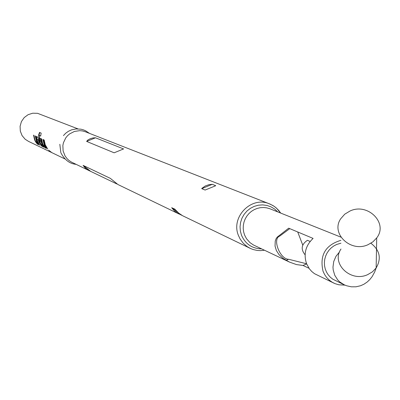 <?xml version="1.0" encoding="UTF-8"?>
<svg xmlns="http://www.w3.org/2000/svg" width="400" height="400" viewBox="0 0 400 400"><rect width="100%" height="100%" fill="white"/><g stroke="black" fill="none" stroke-linecap="round" stroke-linejoin="round"><path stroke-width="0.6" d="M48.63 150.16L51.585 152.44L48.63 150.16M47.74 149.055L45.265 144.845L44.19 140.02L43.785 139.835L44.86 144.655L47.74 149.055M45.295 146.325L44.4 144.44L43.325 139.625L42.925 139.44L43.995 144.25L44.765 145.945L43.34 145.14L42.64 143.615L41.57 138.82L41.175 138.64L42.24 143.425L43.13 145.3L45.075 147.78L46.49 148.46L45.295 146.325M42.675 145.085L40.35 138.265L39.215 137.745L39.69 140.69L40.815 141.215L42.195 144.73L40.91 144.12L40.1 142.42L39.04 135.57L40.65 136.09L41.175 133.135L39.51 132.395L38.635 134.975L39.66 142.21L40.54 144.075L42.47 146.535L43.895 147.195L42.675 145.085M41.65 146.145L39.215 142L37.79 137.09L36.405 136.465L36.48 139.025L37.115 141.015L39.93 145.32L37.505 141.2L36.97 139.59L38.205 140L38.82 141.815L41.65 146.145M37.55 142.655L36.675 140.81L35.62 136.095L35.235 135.92L36.29 140.625L37.04 142.285L35.675 141.51L34.99 140.015L33.94 135.325L33.56 135.15L34.605 139.835L35.475 141.675L37.375 144.1L38.73 144.75L37.55 142.655M64.885 158.93L28.5 141.375L25.16 139.235L22.08 135.6L20.315 131.125L20.085 126.265L21.425 121.58L24.2 117.575L28.11 114.68L32.73 113.205L37.56 113.315L77.975 128.875M88.865 170.5L71.495 162.11L69.24 160.665L67.25 158.875L65.095 156.025L63.12 150.99L62.865 145.525L63.405 142.83L65.755 137.87L67.5 135.745L69.56 133.935L74.415 131.44L79.79 130.655L82.495 130.94L85.11 131.67L270.11 204.1L273.9 206.145L276.46 208.125L280.645 213.06M114.135 152.8L123.605 148.935L95.515 137.8L93.08 137.91L90.185 138.725L87.73 140.09L86.635 141.42L114.135 152.8L116.21 151.955M212.285 184.31L215.715 185.67L215.365 185.865L205.11 190.05L201.745 188.66L201.81 188.395L205.295 185.965L209.05 184.655L212.285 184.31L201.745 188.66M181.85 215.325L177.315 213.07L174.505 211.015L171.74 207.77L174.705 209.055L178.675 213.08L182.635 215.745L250.495 248.49L247.16 246.605L243.28 243.27L240.205 239.155L238.52 235.665C230.495 217.385 250.975 196.02 269.11 203.705L272.99 205.565L275.645 207.42L278.75 210.445L280.695 213.08M178.895 213.945L117.935 184.525L110.355 178.375L83.105 165.385L85.475 168.31L88.88 170.51L116.82 183.95M344.99 285.14L338.755 284.78L335.025 283.64L332.18 282.22L329.26 280.125L326.72 277.56L324.635 274.6L323.055 271.315C319.425 255.355 325.375 245.025 340.92 240.325M334.305 283.33L314.455 273.665L311.72 271.46L309.38 268.82L306.535 263.655C303.425 253.92 305.61 245.51 313.095 238.415L288.685 228.185L277.175 237.165L276.085 238.745L275.24 241.075L275.045 246.12L276.38 250.55L278.98 254.585L283.045 258.385L289.57 262.125L296.51 264.59L302.98 265.45L306.64 263.915M289.77 228.64L279.73 236.1C272.05 238.755 279.94 259.255 288.635 259.275L306.58 263.77M302.98 265.45L308.98 268.26M310.13 241.45L307.44 240.305C301.365 244.37 300.58 249.205 305.095 254.82M297.72 231.975L302.745 245.095M339.54 251.915L335.975 256.305L333.73 261.51L332.985 267.11L333.195 269.925L334.76 275.285L337.74 279.95L339.69 281.9L344.315 284.845L332.77 279.185L330.275 277.17L328.15 274.75L326.46 271.99L325.25 268.975L324.55 265.78L324.385 262.495L324.755 259.215L325.655 256.035L327.055 253.035L328.92 250.305L331.195 247.92L333.815 245.95L336.71 244.44L340.94 243.215M368.035 244.69C350.67 252.88 330.4 233.4 340.76 218.705L344.755 214.175L350.115 210.955C367.885 202.56 388.42 223.195 376.705 237.915L372.91 241.85L368.035 244.69M43.68 145.43L45.39 147.52L46.24 147.925M45.015 145.805L44.765 145.945M45.39 147.52L45.075 147.78M39.815 132.53L39.04 135.01L38.635 134.975M40.79 143.93L40.54 144.075M39.14 138.725L39.04 135.01M41.09 144.205L42.785 146.275L43.62 146.675M41.115 141.065L40.08 140.585L39.635 137.935M42.785 146.275L42.47 146.535M40.08 140.585L39.69 140.69M41.13 141.13L40.815 141.215M41.18 141.335L40.89 141.42M40.66 135.945L39.085 135.38M36.7 136.59L36.87 138.925L36.48 139.025M36.995 139.395L36.87 138.925M38.545 139.87L36.945 139.41M38.55 139.905L38.205 140M38.605 140.11L38.285 140.2M36.015 141.8L37.68 143.845L38.48 144.225M37.68 143.845L37.375 144.1M261.655 248.895C252.14 248.605 245.43 244.065 241.52 235.285L240.365 231.1L240.045 226.745L240.585 222.395L241.955 218.225L244.1 214.395L246.94 211.055L250.36 208.345L254.225 206.37L258.385 205.2L262.67 204.885L266.915 205.44L270.95 206.84L274.62 209.025L277.78 211.915M289.57 262.125L253.53 245.035L250.02 242.67L246.495 238.705L244.53 234.905L243.61 231.785L243.215 228.54L243.345 225.26L244.01 222.04L245.18 218.965L246.83 216.115L248.91 213.575L251.37 211.405L254.135 209.675L257.135 208.43L260.285 207.695L263.5 207.5L266.69 207.84L269.77 208.715L340.895 237.135M277.175 237.165L279.73 236.1M286.085 260.345L288.635 259.275M370.895 243.235C379.875 250.26 381.625 258.505 376.145 267.98L372.43 271.845L367.665 274.64C350.68 282.68 330.85 263.5 340.985 249.045M122.345 149.45L123.605 148.935M86.635 141.42L95.515 137.8M110.625 178.59L110.355 178.375M90.58 171.29L83.105 165.385M215.715 185.67L215.005 185.965M206.305 189.555L205.11 190.05M171.755 207.65L180.8 214.815M60.82 152.55L59.83 144.28M63.44 135.59L65.685 133.235L68.375 131.31L71.47 129.88L76.09 128.92L80.895 129.19L83.25 129.805L85.505 130.72L89.585 133.42M344.315 284.845L346.655 285.775L351.35 286.82L356.015 286.8L360.56 285.745L363.94 284.225L367.245 281.98L369.825 279.545L372.13 276.63L374.68 272.01L376.145 267.98L376.705 237.915M264.5 250.245L260.4 250.63L257.33 250.45L253.345 249.585L250.495 248.49M61.005 153.02C64.755 160.03 69.79 163.805 76.115 164.345"/></g></svg>
